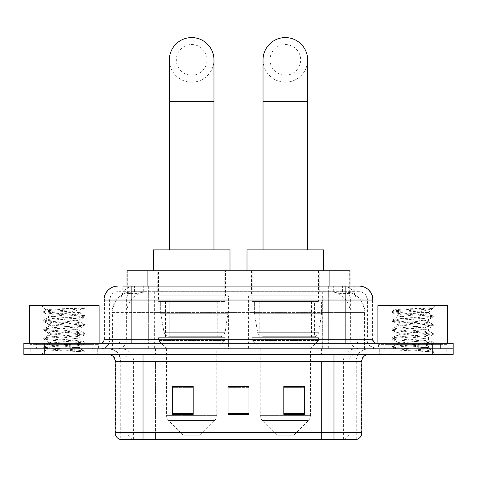 <?xml version="1.0" encoding="UTF-8"?>
<svg xmlns="http://www.w3.org/2000/svg" width="477" height="477" viewBox="0 0 477 477"><rect width="100%" height="100%" fill="white"/><g stroke="black" fill="none" stroke-linecap="round" stroke-linejoin="round"><path stroke-width="0.36" stroke-dasharray="2.38 1.79" d="M322.267 295.853L248.398 295.853L322.267 295.853L322.267 348.824L248.398 348.824L322.267 348.824M248.398 295.853L248.398 348.824M228.602 295.853L154.733 295.853L228.602 295.853L228.602 348.824L154.733 348.824L228.602 348.824M154.733 295.853L154.733 348.824M343.38 291.674L336.595 291.674L347.006 291.924C349.629 292.711 350.517 293.206 349.677 293.421L339.845 293.421L334.24 292.222L322.708 291.703L154.292 291.703L142.76 292.222L137.155 293.421L127.323 293.421L127.007 293.283L127.007 286.099M349.993 270.769L127.007 270.769M345.813 291.757A20.905 20.905 0 0 1 364.839 312.584L364.839 348.824L112.161 348.824L364.839 348.824M127.007 293.283L131.187 291.757L140.405 291.674L133.62 291.674M131.187 291.757A20.905 20.905 0 0 0 112.161 312.584L112.584 312.584L112.584 348.824M225.466 270.769L157.869 270.769L225.466 270.769L225.466 295.853L157.869 295.853L225.466 295.853M157.869 270.769L157.869 295.853M319.131 270.769L251.534 270.769L319.131 270.769L319.131 295.853L251.534 295.853L319.131 295.853M251.534 270.769L251.534 295.853M349.993 286.099L349.993 293.283L349.677 293.421L349.677 270.769M140.405 291.674L336.595 291.674M131.873 286.099L354.184 286.099L123.132 286.099L123.132 291.674L354.184 291.674L122.816 291.674L122.816 286.099L134.609 286.099A13.94 13.726 -90 0 0 120.884 300.039L120.884 339.761L103.998 339.761M359.068 291.674L117.932 291.674L359.068 291.674A8.365 8.365 0 0 1 367.427 300.039L367.427 339.761L120.884 339.761A3.482 3.434 90 0 1 117.455 343.249L376.49 343.249L117.455 343.249M103.998 300.039L367.427 300.039L109.573 300.039L109.907 300.039L109.907 339.761L109.573 339.761A9.057 9.057 0 0 1 100.51 348.824L376.49 348.824L100.51 348.824M440.605 343.249L384.85 343.249L440.605 343.249L440.605 348.824L384.85 348.824L440.605 348.824L440.605 344.638L384.85 344.638L440.605 344.638M384.85 343.249L384.85 344.638M92.15 343.249L36.395 343.249L92.15 343.249L92.15 348.824L36.395 348.824L92.15 348.824L92.15 344.638L36.395 344.638L92.15 344.638M36.395 343.249L36.395 344.638M432.245 354.399L23.85 354.399L23.85 343.249L453.15 343.249L453.15 348.824L432.245 348.824L453.15 348.824L453.15 354.399L432.245 354.399L432.245 348.824L44.755 348.824L432.245 348.824L432.245 343.249M23.85 348.824L44.755 348.824L23.85 348.824M328.659 286.099L328.659 300.039L372.579 300.039A13.94 13.726 90 0 0 358.853 286.099L134.609 286.099M122.816 291.674L123.132 291.674M97.725 348.824L97.725 354.399L30.82 354.399L97.725 354.399L30.82 354.399L97.725 354.399L97.725 348.824L30.82 348.824L30.82 354.399L30.82 348.824L97.725 348.824M446.18 348.824L446.18 354.399L379.275 354.399L446.18 354.399L379.275 354.399L446.18 354.399L446.18 348.824L379.275 348.824L379.275 354.399L379.275 348.824L446.18 348.824M98.417 344.638L30.123 344.638L98.417 344.638L98.417 348.824L30.123 348.824L98.417 348.824M30.123 344.638L30.123 348.824M446.877 344.638L378.583 344.638L446.877 344.638L446.877 348.824L378.583 348.824L446.877 348.824M378.583 344.638L378.583 348.824M355.937 439.418L333.978 439.418L356.277 439.418L355.937 439.418L355.937 361.363L356.277 361.363A12.545 12.545 0 0 1 368.822 348.824L108.178 348.824L368.822 348.824M120.723 439.418L143.022 439.418L120.723 439.418L120.723 361.363L361.852 361.363M333.978 354.399L108.178 354.399L333.978 354.399M120.162 439.418L356.838 439.418M384.85 348.824L440.605 348.824L384.85 348.824M36.395 348.824L92.15 348.824L36.395 348.824M304.708 413.434L304.708 386.525L304.708 414.4L283.797 414.4L283.797 386.668L283.797 414.4L304.708 414.4L304.708 386.799L304.708 414.4L304.708 387.634L283.797 387.634L283.797 414.4L283.797 386.525L304.708 386.525L283.797 386.525L304.708 386.525L304.708 413.434L283.797 413.434M193.203 413.434L193.203 386.525L193.203 414.4L172.292 414.4L172.292 386.668L172.292 414.4L193.203 414.4L193.203 386.799L193.203 414.4L193.203 387.634L172.292 387.634L172.292 414.4L172.292 386.525L193.203 386.525L172.292 386.525L193.203 386.525L193.203 413.434L172.292 413.434M248.952 413.434L248.952 386.525L248.952 414.4L228.048 414.4L228.048 386.668L228.048 414.4L248.952 414.4L248.952 386.799L248.952 414.4L248.952 387.634L228.048 387.634L228.048 386.525L228.048 414.4L228.048 386.668L228.048 414.4L228.048 387.634L248.952 387.634L248.952 386.668L248.952 413.434L228.048 413.434L228.048 414.4L248.952 414.4L248.952 386.668L228.048 386.668L228.048 413.434M248.952 386.525L228.048 386.525L248.952 386.525M143.022 348.824L143.022 439.418L333.978 439.418L333.978 361.363L120.723 361.363C119.977 353.749 115.798 349.563 108.178 348.824M193.203 387.634L193.203 386.799L193.203 387.634L172.292 387.634L172.292 414.4L193.203 414.4L193.203 387.634M304.708 387.634L304.708 386.799L304.708 387.634L283.797 387.634L283.797 414.4L304.708 414.4L304.708 387.634M193.203 386.668L172.292 386.668M304.708 386.668L283.797 386.668M92.842 348.824L35.697 348.824L92.842 348.824A0.698 0.698 0 0 1 92.15 348.127L36.395 348.127L92.15 348.127L92.15 343.941A0.698 0.698 0 0 1 92.842 343.249L35.697 343.249L92.842 343.249M35.697 348.824A0.698 0.698 0 0 0 36.395 348.127L36.395 343.941A0.698 0.698 0 0 0 35.697 343.249M99.115 343.249L29.425 343.249L99.115 343.249M74.591 347.429C64.926 348.132 46.317 348.83 46.49 349.462C44.719 350.452 84.143 351.352 84.781 352.217L74.543 350.816L54.002 349.343L43.86 348.019L46.484 347.131L74.543 344.919L84.679 343.589L80.023 346.207L80.023 347.429L74.591 347.429C78.15 346.994 79.963 346.588 80.023 346.207C80.983 344.734 47.557 343.255 48.523 341.782C47.557 340.31 80.983 338.831 80.023 337.358C80.983 335.886 47.557 334.407 48.523 332.934C47.557 331.461 80.983 329.977 80.023 328.504C80.983 327.031 47.557 325.552 48.523 324.08C47.557 322.607 80.983 321.128 80.023 319.656L80.023 321.868L84.679 324.485L74.543 323.162L46.484 320.949L43.86 320.061L54.002 318.731L82.062 316.519L84.811 315.786L74.543 314.307L46.484 312.095L43.729 311.356L54.002 309.883L84.811 307.79L86.993 305.614L41.553 305.614L86.993 305.614M84.679 343.589L82.062 342.707L54.002 340.495L43.729 339.016L46.484 338.276L74.543 336.064L84.811 334.592L82.062 333.852L54.002 331.64L43.86 330.317L46.484 329.428L74.543 327.216L84.679 325.892L80.023 328.504L80.023 330.722C80.983 329.249 47.557 327.765 48.523 326.292C47.557 324.819 80.983 323.34 80.023 321.868C80.983 320.395 47.557 318.916 48.523 317.443L43.86 320.061M84.679 325.892L82.062 325.004L54.002 322.792L43.729 321.313L46.484 320.58L74.543 318.368L84.679 317.038L80.023 319.656C80.983 318.183 47.557 316.704 48.523 315.231L48.523 317.443C47.557 315.971 80.983 314.492 80.023 313.019L84.679 315.637M84.679 317.038L82.062 316.15L54.002 313.938L43.86 312.614L48.523 315.231C50.252 314.367 57.055 313.484 68.921 312.584L80.023 312.584L80.023 313.019L79.236 312.584C74.949 311.654 45.434 310.843 45.989 310.05L41.553 305.614M84.679 334.741L80.023 337.358L80.023 339.57C80.983 338.098 47.557 336.619 48.523 335.146C47.557 333.673 80.983 332.195 80.023 330.722L84.679 333.334L74.543 332.01L46.484 329.798L43.729 329.058L54.002 327.586L82.062 325.374L84.679 324.485M43.86 321.462L48.696 324.282L48.523 326.292L43.86 328.909M84.781 352.217L79.653 352.217C82.223 351.406 83.129 350.595 82.372 349.778L76.338 347.429C67.978 346.32 47.7 345.127 48.523 343.995C47.557 342.522 80.983 341.043 80.023 339.57L84.679 342.188L74.543 340.858L46.484 338.646L43.729 337.913L54.002 336.434L82.062 334.222L84.679 333.334M43.86 330.317L48.696 333.131L48.523 335.146L43.86 337.764M76.338 347.429L80.023 347.429L82.372 349.778M43.86 339.165L48.696 341.979L48.523 343.995L43.86 346.612L54.002 345.288L82.062 343.076L84.679 342.188M43.86 312.614L46.484 311.725L74.543 309.513L84.679 308.19L84.811 307.79L84.459 307.79L83.713 308.75L68.921 312.584M79.236 312.584L80.023 312.584L84.226 308.375M79.653 352.217L84.811 351.185L84.811 352.217L86.993 354.399L41.553 354.399L86.993 354.399M43.86 348.019L46.531 349.569L41.553 354.399M81.156 307.79C71.21 308.494 44.313 309.251 45.989 310.05L46.036 309.949M29.425 305.614L99.115 305.614M84.811 351.185L74.543 349.713L46.484 347.5L43.86 346.612M84.811 308.041L84.459 307.79M191.665 82.181A22.3 22.3 0 0 0 213.97 59.881A22.3 22.3 0 0 1 191.665 82.181A22.3 22.3 0 0 0 213.97 59.881A22.3 22.3 0 0 0 191.665 37.582A22.3 22.3 0 0 0 169.365 59.881A22.3 22.3 0 0 0 191.665 82.181A22.3 22.3 0 0 1 169.365 59.881M191.665 44.546A15.33 15.33 0 0 1 207 59.881A15.33 15.33 0 0 1 191.665 75.211A15.33 15.33 0 0 1 176.335 59.881A15.33 15.33 0 0 1 191.665 44.546M169.365 249.859L213.97 249.859L169.365 249.859M200.03 435.239L183.305 435.239L168.619 420.553L214.716 420.553L168.619 420.553A6.97 6.97 0 0 1 166.58 415.628L216.755 415.628A6.97 6.97 0 0 1 214.716 420.553L200.03 435.239L183.305 435.239M216.755 348.824L166.58 348.824L166.58 415.628L216.755 415.628L216.755 348.824L224.768 340.459L158.567 340.459L224.768 340.459L224.768 337.668L158.567 337.668L158.567 340.459L166.58 348.824L216.755 348.824M165.531 301.434L217.804 301.434L165.531 301.434L165.531 337.668L217.804 337.668L165.531 337.668M217.804 301.434L217.804 337.668M158.567 270.769L224.768 270.769L158.567 270.769L158.567 301.434L224.768 301.434L158.567 301.434M224.768 270.769L224.768 301.434M229.997 270.769L153.338 270.769L229.997 270.769M153.338 249.859L229.997 249.859M158.567 337.668L224.768 337.668M227.905 302.126L160.695 302.126L227.905 302.126L227.905 313.282L160.695 313.282L160.695 302.126L160.695 313.282L164.052 332.696C164.881 335.092 166.61 336.285 169.24 336.279L220.94 336.279L169.246 336.279L169.246 302.126L169.24 336.279C166.622 336.291 164.893 335.098 164.052 332.696L160.695 313.282L227.905 313.282L225.084 332.696L164.052 332.696L225.084 332.696C223.284 335.713 221.9 336.905 220.946 336.279L220.94 302.126L169.246 302.126L220.94 302.126M285.335 82.181A22.3 22.3 0 0 0 307.635 59.881A22.3 22.3 0 0 1 285.335 82.181A22.3 22.3 0 0 0 307.635 59.881A22.3 22.3 0 0 0 285.335 37.582A22.3 22.3 0 0 0 263.03 59.881A22.3 22.3 0 0 0 285.335 82.181A22.3 22.3 0 0 1 263.03 59.881M285.335 44.546A15.33 15.33 0 0 1 300.665 59.881A15.33 15.33 0 0 1 285.335 75.211A15.33 15.33 0 0 1 270 59.881A15.33 15.33 0 0 1 285.335 44.546M263.03 249.859L307.635 249.859L263.03 249.859M293.695 435.239L276.97 435.239L262.284 420.553L308.38 420.553L262.284 420.553A6.97 6.97 0 0 1 260.245 415.628L310.42 415.628A6.97 6.97 0 0 1 308.38 420.553L293.695 435.239L276.97 435.239M310.42 348.824L260.245 348.824L260.245 415.628L310.42 415.628L310.42 348.824L318.433 340.459L252.232 340.459L318.433 340.459L318.433 337.668L252.232 337.668L252.232 340.459L260.245 348.824L310.42 348.824M259.196 301.434L311.469 301.434L259.196 301.434L259.196 337.668L311.469 337.668L259.196 337.668M311.469 301.434L311.469 337.668M252.232 270.769L318.433 270.769L252.232 270.769L252.232 301.434L318.433 301.434L252.232 301.434M318.433 270.769L318.433 301.434M323.662 270.769L247.003 270.769L323.662 270.769M247.003 249.859L323.662 249.859M252.232 337.668L318.433 337.668M321.57 302.126L254.36 302.126L321.57 302.126L321.57 313.282L254.36 313.282L254.36 302.126L254.36 313.282L257.717 332.696C258.546 335.092 260.281 336.285 262.91 336.279L314.605 336.279L262.91 336.279L262.91 302.126L262.91 336.279C260.287 336.291 258.558 335.098 257.717 332.696L254.36 313.282L321.57 313.282L318.749 332.696L257.717 332.696L318.749 332.696C316.949 335.713 315.565 336.905 314.611 336.279L314.605 302.126L262.91 302.126L314.605 302.126M441.303 348.824L384.158 348.824L441.303 348.824A0.698 0.698 0 0 1 440.605 348.127L384.85 348.127L440.605 348.127L440.605 343.941A0.698 0.698 0 0 1 441.303 343.249L384.158 343.249L441.303 343.249M384.158 348.824A0.698 0.698 0 0 0 384.85 348.127L384.85 343.941A0.698 0.698 0 0 0 384.158 343.249M447.575 343.249L377.885 343.249L447.575 343.249M423.045 347.429C413.38 348.132 394.771 348.83 394.944 349.462C393.173 350.452 432.597 351.352 433.235 352.217L422.998 350.816L402.457 349.343L392.321 348.019L394.938 347.131L422.998 344.919L433.14 343.589L428.477 346.207L428.477 347.429L423.045 347.429C426.611 346.994 428.424 346.588 428.477 346.207C429.443 344.734 396.017 343.255 396.977 341.782C396.017 340.31 429.443 338.831 428.477 337.358C429.443 335.886 396.017 334.407 396.977 332.934C396.017 331.461 429.443 329.977 428.477 328.504C429.443 327.031 396.017 325.552 396.977 324.08C396.017 322.607 429.443 321.128 428.477 319.656L428.477 321.868L433.14 324.485L422.998 323.162L394.938 320.949L392.321 320.061L402.457 318.731L430.516 316.519L433.271 315.786L422.998 314.307L394.938 312.095L392.189 311.356L402.457 309.883L433.271 307.79L435.447 305.614L390.007 305.614L435.447 305.614M433.14 343.589L430.516 342.707L402.457 340.495L392.189 339.016L394.938 338.276L422.998 336.064L433.271 334.592L430.516 333.852L402.457 331.64L392.321 330.317L394.938 329.428L422.998 327.216L433.14 325.892L428.477 328.504L428.477 330.722C429.443 329.249 396.017 327.765 396.977 326.292C396.017 324.819 429.443 323.34 428.477 321.868C429.443 320.395 396.017 318.916 396.977 317.443L392.321 320.061M433.14 325.892L430.516 325.004L402.457 322.792L392.189 321.313L394.938 320.58L422.998 318.368L433.14 317.038L428.477 319.656C429.443 318.183 396.017 316.704 396.977 315.231L396.977 317.443C396.017 315.971 429.443 314.492 428.477 313.019L433.14 315.637M433.14 317.038L430.516 316.15L402.457 313.938L392.321 312.614L396.977 315.231C398.712 314.367 405.51 313.484 417.381 312.584L428.477 312.584L428.477 313.019L427.69 312.584C423.409 311.654 393.889 310.843 394.449 310.05L390.007 305.614M433.14 334.741L428.477 337.358L428.477 339.57C429.443 338.098 396.017 336.619 396.977 335.146C396.017 333.673 429.443 332.195 428.477 330.722L433.14 333.334L422.998 332.01L394.938 329.798L392.189 329.058L402.457 327.586L430.516 325.374L433.14 324.485M392.321 321.462L397.156 324.282L396.977 326.292L392.321 328.909M433.235 352.217L428.113 352.217C430.683 351.406 431.59 350.595 430.826 349.778L424.798 347.429C416.439 346.32 396.16 345.127 396.977 343.995C396.017 342.522 429.443 341.043 428.477 339.57L433.14 342.188L422.998 340.858L394.938 338.646L392.189 337.913L402.457 336.434L430.516 334.222L433.14 333.334M392.321 330.317L397.156 333.131L396.977 335.146L392.321 337.764M424.798 347.429L428.477 347.429L430.826 349.778M392.321 339.165L397.156 341.979L396.977 343.995L392.321 346.612L402.457 345.288L430.516 343.076L433.14 342.188M392.321 312.614L394.938 311.725L422.998 309.513L433.14 308.19L433.271 307.79L432.919 307.79L432.168 308.75L417.381 312.584M427.69 312.584L428.477 312.584L432.687 308.375M428.113 352.217L433.271 351.185L433.271 352.217L435.447 354.399L390.007 354.399L435.447 354.399M392.321 348.019L394.992 349.569L390.007 354.399M429.616 307.79C419.665 308.494 392.774 309.251 394.449 310.05L394.491 309.949M377.885 305.614L447.575 305.614M433.271 351.185L422.998 349.713L394.938 347.5L392.321 346.612M433.271 308.041L432.919 307.79M169.24 336.279L220.946 336.279L169.24 336.279M127.323 293.421L127.323 270.769M129.994 291.924A20.905 20.589 -90 0 0 112.584 312.584L364.839 312.584L336.959 312.584L336.959 348.824M364.416 348.824L364.416 312.584A20.905 20.589 90 0 0 347.006 291.924M140.041 291.674L140.041 312.584L112.161 312.584L112.161 348.824M322.708 291.703L322.708 348.824M334.24 292.222A20.905 20.589 90 0 1 350.16 312.584L350.16 348.824M154.292 291.703L154.292 348.824M142.76 292.222A20.905 20.589 -90 0 0 126.84 312.584L126.84 348.824M336.959 291.674L336.959 312.584L140.041 312.584L140.041 348.824M147.912 291.721L147.912 286.099M137.155 293.421L137.155 270.769M157.744 291.721L157.744 270.769M319.256 291.721L319.256 270.769M339.845 293.421L339.845 270.769M329.088 291.721L329.088 286.099M143.72 291.674L143.72 286.099M117.932 291.674C114.289 291.846 111.707 293.588 110.181 296.897L109.573 300.039L109.573 339.761L345.127 339.761L345.127 291.674M148.341 286.099L148.341 339.761L109.907 339.761A9.057 8.92 90 0 1 100.987 348.824M345.127 348.824L345.127 339.761L367.427 339.761L368.095 343.166L369.884 345.962L376.49 348.824M373.002 339.761L372.579 339.761L372.579 300.039L373.002 300.039M44.755 343.249L44.755 354.399M118.147 286.099A13.94 13.726 -90 0 0 104.421 300.039L104.421 339.761A3.482 3.434 90 0 1 100.987 343.249M342.391 286.099A13.94 13.726 90 0 1 356.116 300.039L356.116 339.761L328.659 339.761L328.659 343.249M376.013 343.249A3.482 3.434 -90 0 1 372.579 339.761L356.116 339.761A3.482 3.434 -90 0 0 359.545 343.249M118.147 291.674A8.365 8.234 -90 0 0 109.907 300.039L328.659 300.039L328.659 339.761L148.341 339.761L148.341 343.249M148.341 291.674L148.341 348.824M134.609 291.674A8.365 8.234 -90 0 0 126.375 300.039L126.375 339.761A9.057 8.92 90 0 1 117.455 348.824M131.873 291.674L131.873 348.824M358.853 291.674A8.365 8.234 90 0 1 367.093 300.039L367.093 339.761A9.057 8.92 -90 0 0 376.013 348.824M342.391 291.674A8.365 8.234 90 0 1 350.625 300.039L350.625 339.761A9.057 8.92 -90 0 0 359.545 348.824M328.659 291.674L328.659 348.824M134.436 291.674L134.436 286.099M155.031 291.674L155.031 286.099M321.969 291.674L321.969 286.099M342.564 291.674L342.564 286.099M353.868 291.674L353.868 286.099M333.28 291.674L333.28 286.099M343.953 439.418A6.97 6.863 90 0 0 348.896 432.728L155.556 432.728L155.556 361.363L321.444 361.363L321.444 439.418L321.444 361.363L355.937 361.363A12.545 12.354 -90 0 1 368.292 348.824M133.047 439.418A6.97 6.863 -90 0 1 128.104 432.728L128.104 361.363L155.556 361.363L155.556 439.418L155.556 432.728L115.148 432.728M115.148 361.363L128.104 361.363A6.97 6.863 90 0 0 121.241 354.399M120.508 439.418A6.97 6.863 -90 0 1 115.571 432.728L115.571 361.363A6.97 6.863 90 0 0 108.708 354.399M356.492 439.418A6.97 6.863 90 0 0 361.429 432.728L348.896 432.728L348.896 361.363A6.97 6.863 -90 0 1 355.759 354.399M361.852 432.728L361.429 432.728L361.429 361.363A6.97 6.863 -90 0 1 368.292 354.399M155.556 348.824L155.556 354.399M321.444 348.824L321.444 354.399M343.404 439.418L343.404 361.363A12.545 12.354 -90 0 1 355.759 348.824M356.277 439.418L356.277 361.363L333.978 361.363L333.978 348.824M121.063 439.418L121.063 361.363A12.545 12.354 90 0 0 108.708 348.824M133.596 439.418L133.596 361.363A12.545 12.354 90 0 0 121.241 348.824M92.15 343.941L36.395 343.941L92.15 343.941M213.97 101.696L169.365 101.696M307.635 101.696L263.03 101.696M440.605 343.941L384.85 343.941L440.605 343.941M354.184 291.674L354.184 286.099M43.729 346.761L43.729 347.87M84.811 342.337L84.811 343.44M43.729 337.913L43.729 339.016M84.811 333.483L84.811 334.592M43.729 329.058L43.729 330.167M84.811 324.634L84.811 325.743M43.729 320.21L43.729 321.313M84.811 315.786L84.811 316.889M43.729 311.356L43.729 312.465M84.679 308.19L83.713 308.75M81.8 349.361L84.679 351.036M46.036 309.943L43.86 311.207M392.189 346.761L392.189 347.87M433.271 342.337L433.271 343.44M392.189 337.913L392.189 339.016M433.271 333.483L433.271 334.592M392.189 329.058L392.189 330.167M433.271 324.634L433.271 325.743M392.189 320.21L392.189 321.313M433.271 315.786L433.271 316.889M392.189 311.356L392.189 312.465M433.14 308.19L432.168 308.75M430.26 349.361L433.14 351.036M394.491 309.943L392.321 311.207"/><path stroke-width="0.72" d="M127.007 286.099L127.007 270.769L349.993 270.769L349.993 286.099M123.132 286.099L358.853 286.099M122.816 286.099L131.873 286.099L131.873 300.039L103.998 300.039L103.998 339.761A3.482 3.482 0 0 1 100.51 343.249M117.932 286.099A13.94 13.94 0 0 0 103.998 300.039M359.068 286.099A13.94 13.94 0 0 1 373.002 300.039L373.002 339.761C373.211 341.878 374.373 343.041 376.49 343.249M44.755 343.249L23.85 343.249L23.85 348.824L44.755 348.824L23.85 348.824L23.85 354.399L44.755 354.399L44.755 348.824L432.245 348.824L44.755 348.824L44.755 343.249L432.245 343.249L432.245 348.824L453.15 348.824L432.245 348.824L432.245 354.399L44.755 354.399M432.245 354.399L453.15 354.399L453.15 343.249L432.245 343.249M361.852 432.728C361.661 436.067 359.986 438.297 356.838 439.418L333.978 439.418L333.978 432.728L361.852 432.728L361.852 361.363A6.97 6.97 0 0 1 368.822 354.399M115.148 432.728L143.022 432.728L143.022 439.418L333.978 439.418L120.162 439.418A6.97 6.97 0 0 1 115.148 432.728L115.148 361.363C114.73 357.136 112.411 354.81 108.178 354.399M304.708 414.4L304.708 386.525L283.797 386.525L283.797 414.4L304.708 414.4M193.203 414.4L193.203 386.525L172.292 386.525L172.292 414.4L193.203 414.4M248.952 414.4L248.952 386.525L228.048 386.525L228.048 414.4L248.952 414.4M228.048 386.525L248.952 386.668L228.048 386.525M193.203 386.668L172.292 386.668M304.708 386.668L283.797 386.668M99.115 343.249L99.115 305.614L29.425 305.614L29.425 343.249M169.365 249.859L169.365 59.881A22.3 22.3 0 0 1 191.665 37.582A22.3 22.3 0 0 1 213.97 59.881A22.3 22.3 0 0 0 191.665 37.582M213.97 249.859L213.97 59.881M229.997 270.769L229.997 249.859L153.338 249.859L153.338 270.769M263.03 249.859L263.03 59.881A22.3 22.3 0 0 1 285.335 37.582A22.3 22.3 0 0 1 307.635 59.881A22.3 22.3 0 0 0 285.335 37.582M307.635 249.859L307.635 59.881M323.662 270.769L323.662 249.859L247.003 249.859L247.003 270.769M447.575 343.249L447.575 305.614L377.885 305.614L377.885 343.249M147.912 286.099L147.912 270.769M329.088 286.099L329.088 270.769M131.873 343.249L131.873 339.761L373.002 339.761M103.998 339.761L131.873 339.761L131.873 300.039L345.127 300.039L345.127 343.249M373.002 300.039L345.127 300.039L345.127 286.099M333.978 354.399L333.978 361.363L115.148 361.363M361.852 361.363L333.978 361.363L333.978 432.728L143.022 432.728L143.022 354.399M248.952 413.434L228.048 413.434M193.203 413.434L172.292 413.434M304.708 413.434L283.797 413.434M169.365 101.696L213.97 101.696M263.03 101.696L307.635 101.696"/></g></svg>
